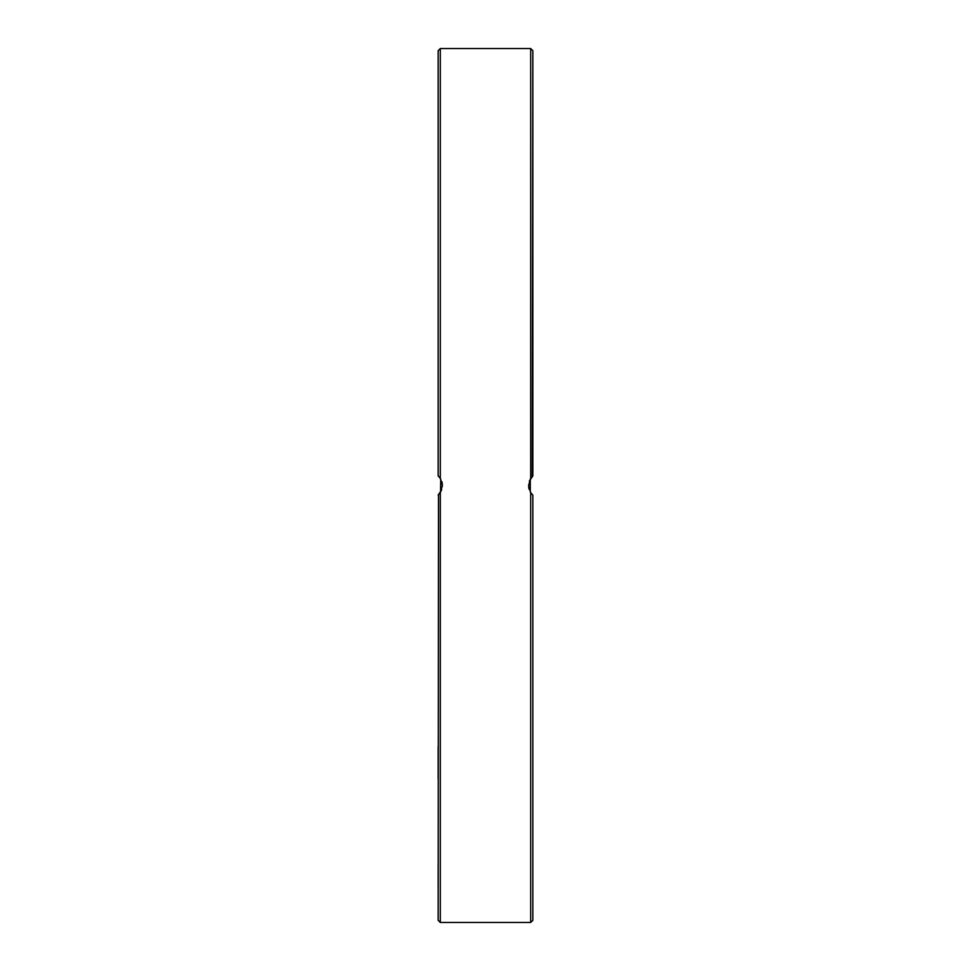 <?xml version="1.0" encoding="UTF-8"?>
<svg xmlns="http://www.w3.org/2000/svg" width="971" height="971" viewBox="0 0 971 971"><rect width="100%" height="100%" fill="white"/><g stroke="black" fill="none" stroke-linecap="round" stroke-linejoin="round"><path stroke-width="1.46" d="M531.465 493.669L530.275 491.933L530.275 479.055L531.817 476.919M530.7 492.637L530.7 922.45L532.848 920.302L532.848 495.125L530.7 492.637L528.552 485.5L530.7 478.363L532.848 475.875L532.848 442.63L532.848 475.875L529.304 481.155M438.152 864.712L438.152 888.38M532.848 442.63L532.848 50.698L532.242 476.458M438.152 120.283L438.152 143.951M438.152 746.359L438.152 779.07M528.673 487.236L529.134 489.348M530.445 492.224L532.242 494.542M440.555 492.224L440.725 479.055L439.535 477.331M440.3 478.363L440.3 48.55L438.152 50.698L438.152 475.875L440.3 478.363L442.448 485.5L440.3 492.637L438.152 495.125L441.696 489.845M442.327 483.764L441.866 481.652M440.555 478.776L438.758 476.458M440.725 491.945L439.183 494.081M440.3 492.637L440.3 922.45L438.152 920.302L438.491 494.809M532.848 920.302L532.848 644.295M532.848 680.453L532.848 742.9M532.848 779.07L532.848 814.548M532.848 850.717L532.848 852.222M532.848 118.778L532.848 120.283M532.848 156.452L532.848 191.93M532.848 228.1L532.848 290.547M532.848 326.705L532.848 406.473M440.3 48.55L530.7 48.55L530.7 478.363M440.3 922.45L530.7 922.45M530.7 48.55L532.848 50.698"/></g></svg>
